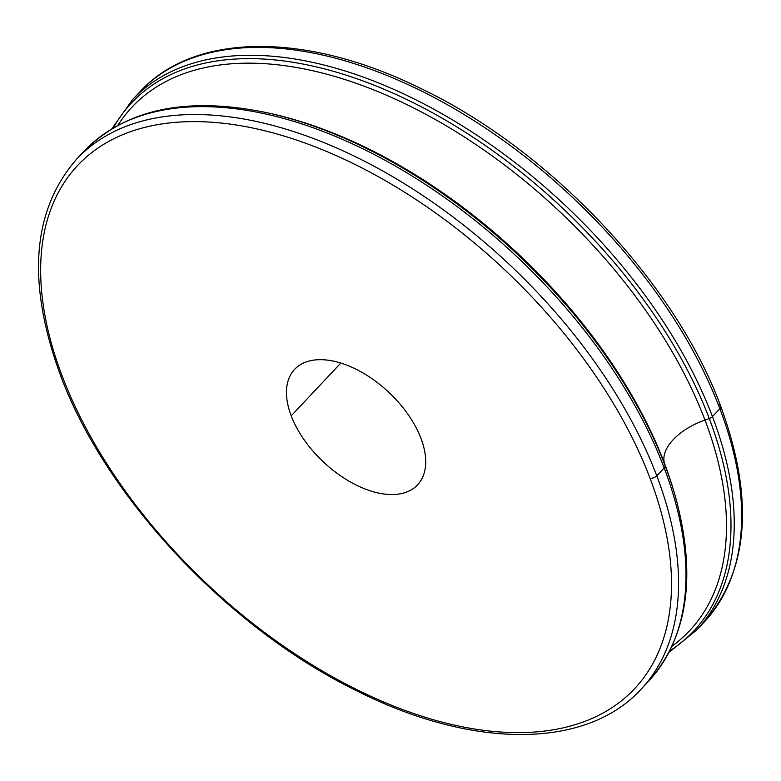 <?xml version="1.0" encoding="UTF-8"?>
<svg xmlns="http://www.w3.org/2000/svg" width="781" height="781" viewBox="0 0 781 781"><rect width="100%" height="100%" fill="white"/><g stroke="black" fill="none" stroke-linecap="round" stroke-linejoin="round"><path stroke-width="1.17" d="M269.396 113.255L269.757 113.333A382.446 216.62 43.2 0 0 268.43 113.05A382.446 216.62 43.2 0 1 269.757 113.333A382.446 216.62 43.2 0 1 664.416 463.211A50.804 27.306 159.2 0 1 704.97 420.061A382.446 216.62 -136.8 0 0 412.544 107.397A382.446 216.62 -136.8 0 0 117.882 125.311A382.446 216.62 -136.8 0 1 412.544 107.397A382.446 216.62 -136.8 0 1 704.97 420.061A50.804 27.306 -20.8 0 0 664.416 463.211A382.446 216.62 43.2 0 1 674.608 493.856L674.716 494.227M672.06 646.17A382.446 216.62 -136.8 0 0 704.97 420.061L709.285 418.548A385.677 218.446 43.2 0 1 669.766 650.895A385.677 218.446 -136.8 0 0 709.285 418.548A5.077 2.733 -20.8 0 0 712.457 416.595A387.161 219.295 43.2 0 1 696.74 629.984A387.161 219.295 -136.8 0 0 712.457 416.595L719.867 408.707A387.161 219.295 43.2 0 1 704.159 622.096A387.161 219.295 -136.8 0 0 719.867 408.707L712.457 416.595A387.161 219.295 -136.8 0 0 433.465 109.008A387.161 219.295 -136.8 0 0 132.516 99.675A387.161 219.295 43.2 0 1 433.465 109.008A387.161 219.295 43.2 0 1 712.457 416.595A5.077 2.733 159.2 0 1 709.285 418.548A385.677 218.446 -136.8 0 0 408.893 100.534A385.677 218.446 -136.8 0 0 113.313 127.889A385.677 218.446 43.2 0 1 408.893 100.534A385.677 218.446 43.2 0 1 709.285 418.548L704.97 420.061A382.446 216.62 -136.8 0 1 672.06 646.17M136.314 95.809A387.161 219.295 43.2 0 1 139.936 91.787A387.161 219.295 43.2 0 1 440.884 101.12A387.161 219.295 43.2 0 1 719.867 408.707A387.161 219.295 -136.8 0 0 440.884 101.12A387.161 219.295 -136.8 0 0 139.936 91.787A387.161 219.295 -136.8 0 0 136.314 95.809M669.044 652.301L696.74 629.984L704.159 622.096C748.94 570.706 754.466 498.747 720.707 406.218A5.077 2.733 159.2 0 1 719.867 408.707A5.077 2.733 -20.8 0 0 720.707 406.218A5.077 2.733 -20.8 0 0 718.832 404.968M420.969 438.395A84.338 47.768 -136.8 0 0 360.187 371.385A84.338 47.768 -136.8 0 0 294.632 369.354A84.338 47.768 -136.8 0 0 291.206 415.834L340.819 363.058L291.206 415.834A84.338 47.768 -136.8 0 0 351.987 482.843A84.338 47.768 -136.8 0 0 417.542 484.874A84.338 47.768 -136.8 0 0 420.969 438.395A84.338 47.768 43.2 0 1 381.343 493.602A84.338 47.768 43.2 0 1 291.206 415.834A84.338 47.768 43.2 0 1 330.832 360.617A84.338 47.768 43.2 0 1 420.969 438.395M62.168 376.032A382.085 216.415 -136.8 0 0 470.504 728.331A382.085 216.415 -136.8 0 0 650.007 478.197A382.085 216.415 -136.8 0 0 241.671 125.897A382.085 216.415 -136.8 0 0 62.168 376.032A382.085 216.415 -136.8 0 0 470.504 728.331A382.085 216.415 -136.8 0 0 650.007 478.197A5.077 2.733 -20.8 0 0 656.782 475.824A387.161 219.295 43.2 0 1 641.064 689.213A387.161 219.295 -136.8 0 0 656.782 475.824L664.192 467.936A387.161 219.295 43.2 0 1 648.484 681.325A387.161 219.295 -136.8 0 0 664.192 467.936L656.782 475.824A387.161 219.295 -136.8 0 0 377.789 168.247A387.161 219.295 -136.8 0 0 76.841 158.904A387.161 219.295 43.2 0 1 377.789 168.247A387.161 219.295 43.2 0 1 656.782 475.824A5.077 2.733 159.2 0 1 650.007 478.197A382.085 216.415 -136.8 0 0 241.671 125.897A382.085 216.415 -136.8 0 0 62.168 376.032A5.077 2.733 159.2 0 1 60.293 374.782A5.077 2.733 -20.8 0 0 62.168 376.032M80.638 155.048A387.161 219.295 43.2 0 1 84.26 151.016A387.161 219.295 43.2 0 1 385.209 160.359A387.161 219.295 43.2 0 1 664.192 467.936A387.161 219.295 -136.8 0 0 385.209 160.359A387.161 219.295 -136.8 0 0 84.26 151.016A387.161 219.295 -136.8 0 0 80.638 155.048M267.082 112.747A385.677 218.446 43.2 0 1 665.08 465.583A5.077 2.733 159.2 0 1 664.192 467.936A5.077 2.733 -20.8 0 0 665.08 465.583A385.677 218.446 -136.8 0 0 267.082 112.747C187.02 96.102 126.083 108.852 84.26 151.016L76.841 158.904C32.06 210.294 26.534 282.253 60.293 374.782C105.318 497.058 228.296 628.158 356.361 690.609C472.124 749.233 586.043 749.526 641.064 689.213L648.484 681.325C687.973 636.974 696.935 575.363 675.36 496.482A385.677 218.446 -136.8 0 0 665.08 465.583L664.416 463.211L665.08 465.583A385.677 218.446 43.2 0 1 675.36 496.482L674.608 493.856A382.446 216.62 43.2 0 0 664.416 463.211A382.446 216.62 43.2 0 0 269.757 113.333L267.082 112.747M111.956 128.699L132.516 99.675L139.936 91.787C194.274 32.275 305.986 31.699 420.285 88.243C549.824 149.903 675.194 282.517 720.707 406.218"/></g></svg>
